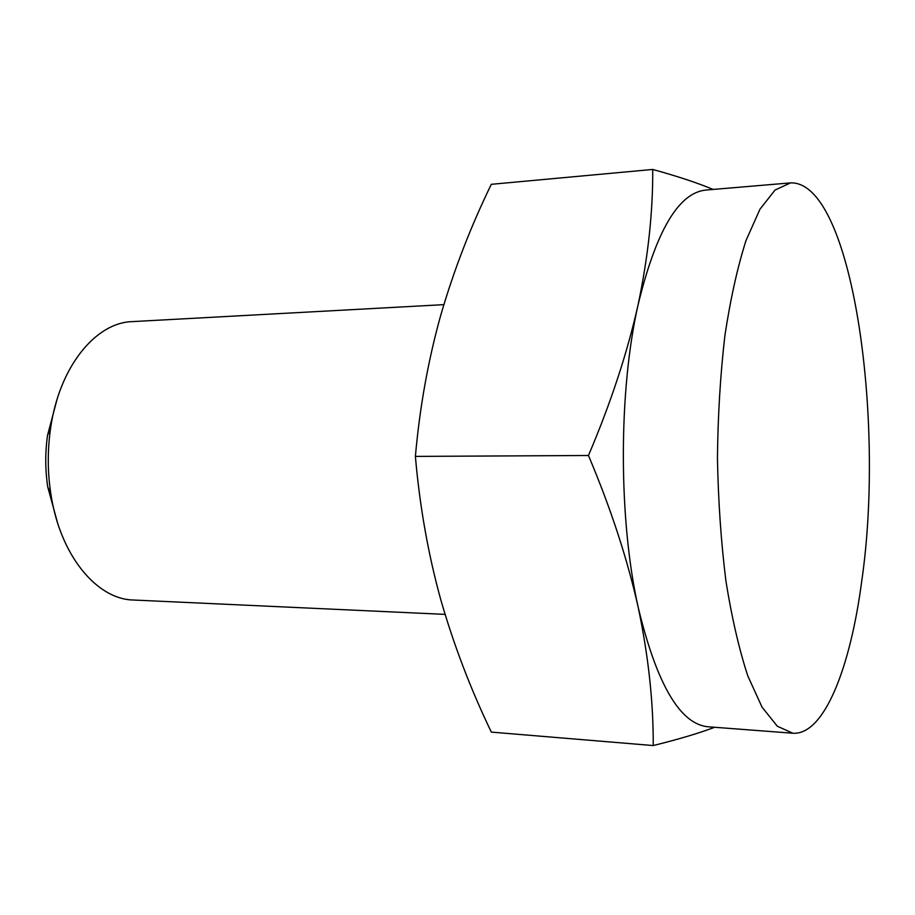 <?xml version="1.0" encoding="UTF-8"?>
<svg xmlns="http://www.w3.org/2000/svg" width="915" height="915" viewBox="0 0 915 915"><rect width="100%" height="100%" fill="white"/><g stroke="black" fill="none" stroke-linecap="round" stroke-linejoin="round"><path stroke-width="1.37" d="M713.117 189.439C697.596 182.943 677.466 176.275 652.727 169.447L491.309 184.315C470.768 226.463 453.932 270.028 440.813 315.012C428.231 359.984 419.756 407.118 415.387 456.402L588.459 455.498C610.854 508.477 627.473 559.248 638.304 607.8C648.449 656.295 653.424 702.205 653.23 745.553L491.344 732.114C470.733 689.35 453.874 645.189 440.756 599.645C428.186 554.135 419.733 506.384 415.387 456.402M652.727 169.447C652.99 211.937 648.106 257.092 638.064 304.924C627.301 352.881 610.763 403.08 588.459 455.498M57.359 522.145L47.763 487.055C45.167 469.818 45.087 452.559 47.546 435.3L56.844 400.118M445.056 614.377L133.499 600.023C96.727 599.462 59.772 555.176 50.771 493.368C47.534 471.911 47.454 450.443 50.497 428.963C58.995 367.075 95.56 322.48 132.332 321.611L443.832 304.649M792.825 733.224L708.107 726.785C680.131 724.211 656.867 684.557 638.304 607.8C618.449 519.949 618.38 391.483 638.064 304.924C655.986 230.992 678.587 192.71 705.865 190.057L790.526 182.897C851.854 180.655 885.446 417.835 861.781 580.75C850.412 667.721 824.152 735.431 792.825 733.224L777.293 726.201L762.023 707.123L747.807 675.922C739.103 649.341 731.806 617.705 725.915 581.014C721.077 542.092 718.252 501.214 717.452 458.369C717.886 415.524 720.368 374.624 724.886 335.668C730.467 298.931 737.501 267.237 745.988 240.576L759.942 209.249L775.051 190.046L790.526 182.897M653.23 745.553C678.507 739.309 698.98 733.212 714.649 727.276M47.763 487.055L50.771 493.368M47.546 435.3L50.497 428.963"/></g></svg>

